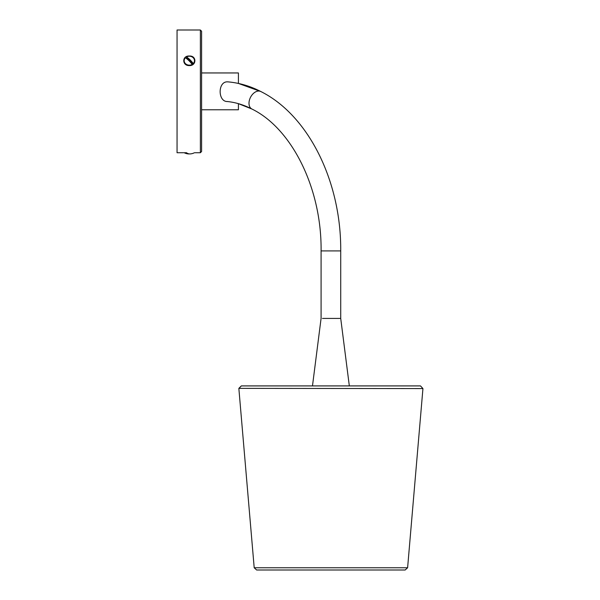<?xml version="1.0" encoding="UTF-8"?>
<svg xmlns="http://www.w3.org/2000/svg" width="600" height="600" viewBox="0 0 600 600"><rect width="100%" height="100%" fill="white"/><g stroke="black" fill="none" stroke-linecap="round" stroke-linejoin="round"><path stroke-width="0.9" d="M191.775 63.352L191.317 62.213M191.002 61.905L189.623 61.358M191.498 63.068L191.123 62.625M322.485 318.413L340.718 318.413L322.485 318.413M201.6 109.77L238.417 109.77L238.417 103.665L251.835 108.99A9.817 6.525 -62.7 0 1 249.877 98.745A9.817 6.525 -62.7 0 1 258.712 91.035A9.817 6.525 -62.7 0 1 260.827 91.53C250.312 86.115 239.385 82.898 228.06 81.87L227.632 81.855C217.605 81.218 217.702 102.09 227.632 101.535M192.862 63.713L192.12 64.335M186.368 58.463L187.058 58.073M189.322 65.588C181.942 65.873 181.92 55.485 189.322 56.025C196.718 55.477 196.733 65.858 189.322 65.588M194.483 152.73A11.438 11.438 0 0 1 190.312 153.915A11.415 7.598 -90 0 1 189.877 153.93A11.415 7.598 -90 0 1 186.48 152.73L185.475 152.73M195.09 152.73L200.37 152.73L200.37 30L177.053 30L177.053 152.73L183.555 152.73M200.37 30L201.6 31.23L201.6 151.5L200.37 152.73M227.13 101.505C235.53 102.352 243.765 104.85 251.835 108.99C291.653 128.34 321.81 188.197 321.082 250.913L321.082 318.413L312.48 385.912L321.082 318.413M321.082 250.913L340.718 250.913L340.718 318.413L349.327 385.912L340.718 318.413M340.718 250.913C341.295 181.98 308.782 115.425 260.827 91.53L238.417 83.438L238.417 72.953L201.6 72.953M188.34 153.915A11.415 7.598 90 0 1 185.377 152.73L184.17 152.73A11.438 11.438 0 0 0 188.34 153.915A11.415 7.598 90 0 0 188.775 153.93A11.415 7.598 90 0 0 189.322 153.9M192.173 64.403A11.415 3.795 52.3 0 0 188.775 60.502A11.415 3.795 52.3 0 0 185.377 57.81A5.152 4.463 0 0 0 184.17 60.682A5.152 4.463 0 0 0 185.475 63.653A5.152 4.463 0 0 0 192.173 64.403L192.173 64.71A5.152 4.463 0 0 1 186.885 64.92A5.152 4.463 0 0 1 184.17 60.99L184.17 60.682M191.572 63.623A2.812 2.438 0 0 0 192.015 62.887M188.797 59.767A2.812 2.438 0 0 0 188.175 59.932M186.127 58.29A4.665 4.042 180 0 1 186.225 58.222A4.665 4.042 180 0 1 186.81 57.832L186.48 56.963A5.152 4.463 0 0 1 193.17 57.713A5.152 4.463 0 0 1 193.267 63.555A11.415 3.795 -127.7 0 0 189.877 59.655A11.415 3.795 -127.7 0 0 186.48 56.963M192.173 64.433A4.665 4.042 180 0 0 192.428 64.252A4.665 4.042 180 0 0 192.938 63.787L193.267 63.863A5.152 4.463 0 0 0 194.475 60.832M192.938 63.787L186.81 57.832M385.14 567.757L407.61 567.757L405.158 570L256.642 570L254.197 567.757L385.14 567.757M420.495 385.912L422.94 388.575L420.495 385.912L241.312 385.912L238.86 388.365L422.94 388.575L407.61 567.757L405.158 570M256.642 570L254.197 567.757L238.868 388.575L241.312 385.912M383.407 570L278.392 570"/></g></svg>
